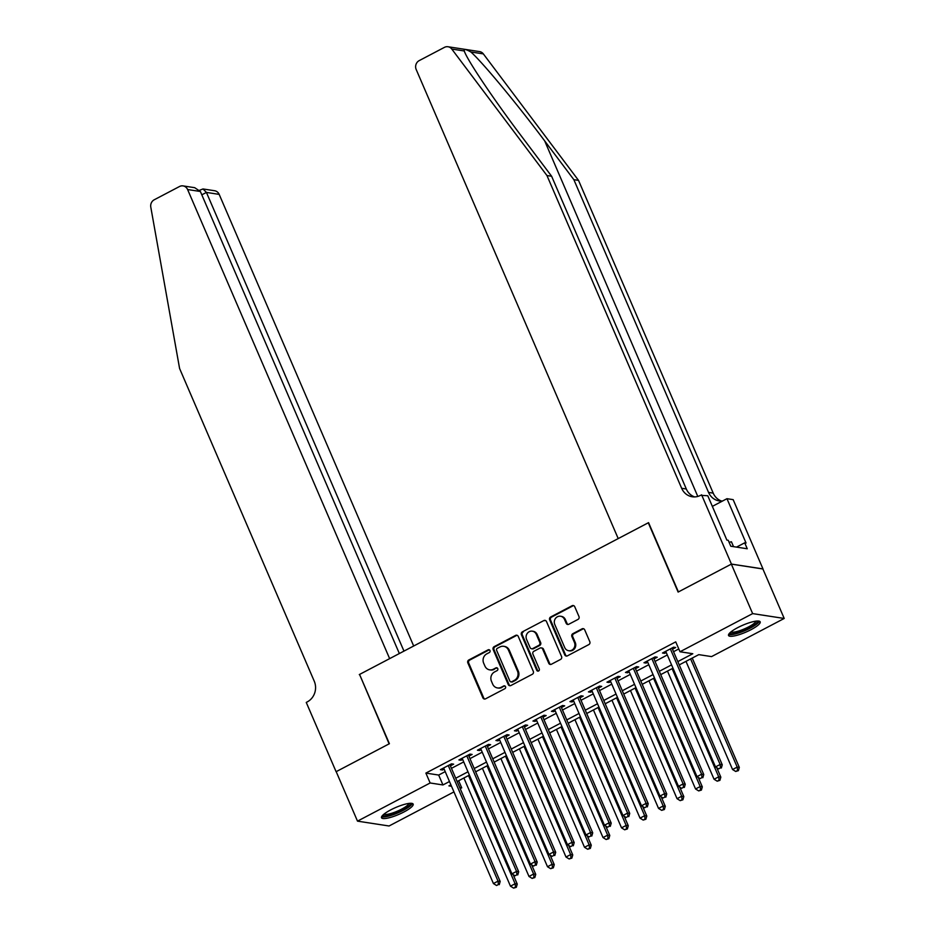 <?xml version="1.0" encoding="UTF-8"?>
<svg xmlns="http://www.w3.org/2000/svg" width="935" height="935" viewBox="0 0 935 935"><rect width="100%" height="100%" fill="white"/><g stroke="black" fill="none" stroke-linecap="round" stroke-linejoin="round"><path stroke-width="1.4" d="M489.975 650.526A1.519 1.402 -81.3 0 0 488.117 649.837L468.809 659.97A2.174 1.999 -81.3 0 0 467.839 662.868L482.892 697.837A2.174 1.999 -81.3 0 0 485.546 698.831L504.853 688.698A1.519 1.402 -81.3 0 0 504.491 685.834A1.519 1.402 -81.3 0 0 503.684 685.974L501.183 687.283A6.942 6.381 -81.3 0 1 492.687 684.116L491.436 681.206A6.942 6.381 -81.3 0 1 494.568 671.938L497.069 670.629A1.519 1.402 -81.3 0 0 496.719 667.765A1.519 1.402 -81.3 0 0 495.901 667.906L493.399 669.215A6.942 6.381 -81.3 0 1 484.914 666.047L483.652 663.137A6.942 6.381 -81.3 0 1 486.784 653.869L489.285 652.56A1.519 1.402 -81.3 0 0 489.975 650.526M489.344 649.837A1.519 1.402 -81.3 0 0 488.97 649.965L469.662 660.11A2.174 1.999 -81.3 0 0 468.692 662.997L483.746 697.978A2.174 1.999 -81.3 0 0 484.821 699.041M504.912 685.974A1.519 1.402 -81.3 0 0 504.538 686.103L501.183 687.283M497.128 667.906A1.519 1.402 -81.3 0 0 496.754 668.034L493.399 669.215M751.015 629.687A17.227 3.787 -23.3 0 1 728.54 635.484A17.227 3.787 -23.3 0 1 737.703 627.642A17.227 3.787 -23.3 0 1 760.19 621.857A17.227 3.787 -23.3 0 1 751.015 629.687M404.002 811.942A17.227 3.787 -23.3 0 1 381.515 817.739A17.227 3.787 -23.3 0 1 390.69 809.909A17.227 3.787 -23.3 0 1 413.165 804.112A17.227 3.787 -23.3 0 1 404.002 811.942M577.994 619.426A2.174 1.999 -81.3 0 0 578.975 616.527L574.745 606.721A2.174 1.999 -81.3 0 0 572.091 605.728L550.657 616.995A2.174 1.999 -81.3 0 0 549.675 619.882L564.74 654.862A2.174 1.999 -81.3 0 0 567.393 655.844L588.828 644.589A2.174 1.999 -81.3 0 0 589.81 641.69L584.702 629.839A2.174 1.999 -81.3 0 0 582.049 628.846L572.875 633.673A2.174 1.999 -81.3 0 0 571.893 636.571L574.429 642.438A5.797 5.341 -81.3 0 1 568.69 650.725A5.797 5.341 -81.3 0 1 564.705 647.546L554.794 624.522A5.797 5.341 -81.3 0 1 560.533 616.235A5.797 5.341 -81.3 0 1 564.506 619.426L566.166 623.259A2.174 1.999 -81.3 0 0 568.819 624.241L577.994 619.426M453.942 791.91L389.065 825.991L357.497 821.14L336.191 771.655L389.404 743.711L359.566 674.427L648.282 522.794L678.12 592.065L731.334 564.121L752.64 613.605L784.208 618.456L711.558 656.604L698.772 654.64L679.242 664.902M357.497 821.14L430.147 782.981L442.945 784.956L449.478 781.52M677.817 661.594L692.8 653.729L680.002 651.765L675.736 641.866L425.881 773.093L430.147 782.981M680.002 651.765L752.64 613.605M518.247 636.396A2.174 1.999 -81.3 0 0 515.594 635.403L494.159 646.658A2.174 1.999 -81.3 0 0 493.177 649.556L508.243 684.537A2.174 1.999 -81.3 0 0 510.896 685.519L532.331 674.264A2.174 1.999 -81.3 0 0 533.312 671.365L518.247 636.396M522.408 631.826L543.843 620.571A2.174 1.999 -81.3 0 1 546.496 621.553L561.561 656.534A2.174 1.999 -81.3 0 1 560.579 659.42L551.405 664.247A2.174 1.999 -81.3 0 1 548.751 663.254L542.639 649.077A2.174 1.999 -81.3 0 0 539.986 648.084L533.897 651.274A2.174 1.999 -81.3 0 0 532.927 654.173L539.285 668.946A1.519 1.402 -81.3 0 1 537.777 671.108A1.519 1.402 -81.3 0 1 536.737 670.278L521.426 634.725A2.174 1.999 -81.3 0 1 522.408 631.826L543.843 620.571M450.389 765.858L453.639 764.164L451.5 763.837L440.397 769.669L442.524 769.996L444.148 769.143M468.902 756.135L472.14 754.44L470.013 754.113L458.91 759.945L461.037 760.272L462.65 759.419M487.416 746.422L490.653 744.716L488.514 744.389L477.411 750.221L479.55 750.548L481.163 749.706M505.917 736.698L509.154 735.003L507.027 734.676L495.924 740.508L498.051 740.836L499.664 739.982M524.43 726.974L527.667 725.279L525.528 724.952L514.425 730.784L516.564 731.112L518.177 730.258M542.931 717.262L546.169 715.555L544.041 715.228L532.938 721.06L535.065 721.388L536.678 720.546M561.444 707.538L564.682 705.831L562.543 705.504L551.44 711.336L553.578 711.664L555.191 710.822M579.945 697.814L583.183 696.119L581.056 695.792L569.953 701.624L572.08 701.951L573.693 701.098M598.458 688.102L601.696 686.395L599.557 686.068L588.454 691.9L590.593 692.227L592.206 691.386M616.96 678.378L620.197 676.671L618.07 676.344L606.967 682.176L609.094 682.503L610.707 681.662M635.473 668.654L638.71 666.959L636.571 666.632L625.468 672.464L627.607 672.791L629.22 671.938M653.974 658.941L657.223 657.235L655.084 656.908L643.981 662.74L646.108 663.067L647.733 662.214M425.881 773.093L438.679 775.057L445.212 771.62M451.465 768.336L463.713 761.908M469.966 758.624L482.226 752.184M488.479 748.9L500.739 742.46M506.98 739.176L519.241 732.736M525.493 729.464L537.754 723.024M544.006 719.74L556.255 713.3M562.508 710.016L574.768 703.576M581.021 700.292L593.269 693.863M599.522 690.579L611.782 684.139M618.035 680.855L630.283 674.415M636.536 671.131L648.797 664.703M655.049 661.419L667.298 654.979M673.551 651.695L678.787 648.948M672.487 649.217L675.724 647.511L673.597 647.184L662.483 653.016L664.621 653.343L666.234 652.501M731.334 564.121L762.89 568.971L784.208 618.456M458.664 780.748L461.715 787.831L460.195 788.626M450.892 784.827L448.917 785.867L451.523 786.265M459.728 787.527L461.715 787.831M672.99 668.186L660.729 674.614M654.477 677.898L642.228 684.338M635.975 687.622L623.715 694.062M617.462 697.346L605.214 703.774M598.961 707.059L586.701 713.499M580.448 716.783L568.2 723.222M561.947 726.507L549.687 732.935M543.434 736.219L531.173 742.659M524.932 745.943L512.672 752.383M506.419 755.667L494.159 762.107M487.918 765.379L475.658 771.819M469.405 775.103L457.145 781.543M455.719 778.236L467.979 771.796M474.232 768.512L486.492 762.083M492.745 758.799L504.993 752.359M511.246 749.075L523.506 742.635M529.759 739.351L542.008 732.923M548.261 729.639L560.521 723.199M566.774 719.915L579.022 713.475M585.275 710.191L597.535 703.751M603.788 700.479L616.036 694.039M622.289 690.755L634.549 684.315M640.802 681.031L653.062 674.591M659.304 671.307L671.564 664.878M438.679 775.057L442.945 784.956M442.524 769.996L442.021 768.815M461.037 760.272L460.523 759.091M479.55 750.548L479.036 749.367M498.051 740.836L497.549 739.655M516.564 731.112L516.05 729.931M535.065 721.388L534.563 720.207M553.578 711.664L553.064 710.483M572.08 701.951L571.577 700.771M590.593 692.227L590.078 691.047M609.094 682.503L608.591 681.323M627.607 672.791L627.093 671.611M646.108 663.067L645.606 661.887M664.621 653.343L664.107 652.163M489.671 669.857L490.524 669.986A6.942 6.381 -81.3 0 0 494.253 669.343M497.455 687.926L498.308 688.055A6.942 6.381 -81.3 0 0 502.037 687.412M517.184 635.321A2.174 1.999 -81.3 0 0 516.447 635.531L495.012 646.798A2.174 1.999 -81.3 0 0 494.031 649.696L509.096 684.665A2.174 1.999 -81.3 0 0 510.159 685.741M497.326 648.329A1.519 1.402 -81.3 0 0 496.637 650.363L509.856 681.054A1.519 1.402 -81.3 0 0 511.714 681.755L514.355 680.364A6.942 6.381 -81.3 0 0 517.487 671.096L508.453 650.117A6.942 6.381 -81.3 0 0 499.956 646.95L497.326 648.329M510.907 681.896L511.761 682.024A1.519 1.402 -81.3 0 0 512.567 681.884L511.714 681.755M503.696 646.307L504.549 646.436A6.942 6.381 -81.3 0 1 509.306 650.246L518.341 671.225A6.942 6.381 -81.3 0 1 515.208 680.493L512.567 681.884M545.432 620.489A2.174 1.999 -81.3 0 0 544.696 620.7M541.155 647.885L542.008 648.013A2.174 1.999 -81.3 0 1 543.492 649.206L549.605 663.383A2.174 1.999 -81.3 0 0 550.668 664.458M523.261 631.955A2.174 1.999 -81.3 0 0 522.279 634.853L537.59 670.407A1.519 1.402 -81.3 0 0 538.221 671.108M536.304 634.351A5.797 5.341 -81.3 0 0 527.188 633.509A5.797 5.341 -81.3 0 0 526.58 639.458L530.075 647.569A2.174 1.999 -81.3 0 0 532.728 648.563L538.817 645.36A2.174 1.999 -81.3 0 0 539.799 642.462L536.304 634.351L537.158 634.491A5.797 5.341 -81.3 0 0 533.172 631.3L532.319 631.172M531.559 648.761L532.412 648.89A2.174 1.999 -81.3 0 0 533.581 648.691L532.728 648.563M537.158 634.491L540.652 642.602A2.174 1.999 -81.3 0 1 539.67 645.489L533.581 648.691M560.533 616.235L561.386 616.375A5.797 5.341 -81.3 0 1 565.359 619.554L567.019 623.388A2.174 1.999 -81.3 0 0 568.083 624.463M568.69 650.725L569.544 650.865A5.797 5.341 -81.3 0 0 575.282 642.579L574.429 642.438M583.627 628.764A2.174 1.999 -81.3 0 0 582.902 628.986L573.728 633.801A2.174 1.999 -81.3 0 0 572.746 636.7L575.282 642.579M573.681 605.646A2.174 1.999 -81.3 0 0 572.945 605.857L551.51 617.123A2.174 1.999 -81.3 0 0 550.528 620.022L565.593 654.991A2.174 1.999 -81.3 0 0 566.657 656.066M463.889 778.002L510.475 886.181L515.103 883.75L517.242 884.078L513.163 874.599M515.466 887.151L513.619 888.121L516.319 887.28L515.466 887.151L515.103 883.75L468.517 775.571M513.619 888.121L510.475 886.181M517.242 884.078L516.319 887.28M448.262 765.531L498.039 881.132L493.423 883.552L443.634 767.962M449.887 764.678L500.178 881.46L498.039 881.132L498.402 884.522L496.555 885.503L498.402 884.522M499.255 884.662L500.178 881.46M493.423 883.552L496.555 885.503M410.266 803.282A14.913 3.272 -23.3 0 1 407.894 806.823A14.913 3.272 -23.3 0 1 392.758 814.338A14.913 3.272 -23.3 0 1 382.918 815.063M383.911 814.186A13.803 3.027 156.7 0 0 393.962 812.515A13.803 3.027 156.7 0 0 406.643 806.028A13.803 3.027 156.7 0 0 408.946 803.41M381.632 816.699A17.122 3.763 156.7 0 0 394.266 814.338A17.122 3.763 156.7 0 0 409.565 806.449A17.122 3.763 156.7 0 0 412.335 803.469M757.28 621.027A14.913 3.272 -23.3 0 1 754.919 624.568A14.913 3.272 -23.3 0 1 739.772 632.072A14.913 3.272 -23.3 0 1 729.931 632.808M730.936 631.931A13.803 3.027 156.7 0 0 740.976 630.248A13.803 3.027 156.7 0 0 753.657 623.762A13.803 3.027 156.7 0 0 755.959 621.156M728.646 634.444A17.122 3.763 156.7 0 0 741.291 632.083A17.122 3.763 156.7 0 0 756.579 624.194A17.122 3.763 156.7 0 0 759.36 621.214M733.543 546.659L731.439 541.774L729.09 542.3M413.679 646.015L219.176 194.375L206.425 192.423L201.808 194.842M403.967 651.111L206.425 192.423L203 188.964L214.629 190.74A6.627 6.101 98.7 0 1 219.176 194.375M359.285 674.579L389.638 658.637L187.608 189.536A6.627 6.101 -81.3 0 0 179.508 186.509L154.24 199.774A6.627 6.101 -81.3 0 0 150.792 207.126L179.59 368.495L314.265 681.229A15.463 14.235 98.7 0 1 307.276 701.893L306.259 702.43L336.097 771.702L389.124 743.851L359.648 674.638M399.35 653.53L200.37 191.488L187.608 189.536M183.061 185.901L194.702 187.69L200.37 191.488M199.611 190.249L203 188.964M694.623 496.906A15.463 14.235 -81.3 0 1 686.313 488.993L551.627 176.259L522.443 137.48C494.323 100.372 466.845 59.513 464.263 50.969L451.78 49.052A6.627 6.101 -81.3 0 0 448.005 46.75L479.573 51.6A6.627 6.101 98.7 0 1 483.337 53.891L578.531 180.397L573.856 179.672L544.673 140.893C516.997 103.843 482.144 61.862 470.854 51.974C465.84 49.123 463.643 48.784 464.263 50.969L464.66 51.951M551.627 176.259L546.963 175.546L681.65 488.28A15.463 14.235 -81.3 0 0 692.251 496.766A15.463 14.235 -81.3 0 0 700.572 495.328L707.772 495.749L726.869 540.079L728.236 540.29L730.784 546.227L747.252 548.763L744.692 542.826L746.06 543.036L726.962 498.694L733.157 499.641L762.983 568.924L731.427 564.074L678.401 591.925L648.563 522.642L618.21 538.583L416.18 69.482A6.627 6.101 -81.3 0 1 419.172 60.635L444.441 47.358A6.627 6.101 -81.3 0 1 448.005 46.75M578.531 180.397L713.206 493.131A15.463 14.235 -81.3 0 0 721.516 501.043M722.662 500.95A15.463 14.235 -81.3 0 1 719.155 500.891A15.463 14.235 -81.3 0 1 708.543 492.406L573.856 179.672M451.78 49.052L546.963 175.546M701.589 494.802L731.427 564.074M726.962 498.694L712.353 506.373M744.692 542.826L736.523 547.115M482.402 768.278L528.988 876.457L533.616 874.026L535.743 874.354L531.664 864.887M533.978 877.427L532.12 878.397L534.832 877.556L533.978 877.427L533.616 874.026L487.03 765.847M532.12 878.397L528.988 876.457M535.743 874.354L534.832 877.556M500.903 758.565L547.501 866.733L552.117 864.302L554.256 864.63L550.177 855.163M552.48 867.703L550.633 868.673L553.333 867.832L552.48 867.703L552.117 864.302L505.531 756.135M550.633 868.673L547.501 866.733M554.256 864.63L553.333 867.832M519.416 748.841L566.002 857.021L570.63 854.59L572.758 854.917L568.679 845.439M570.993 857.991L569.135 858.961L571.846 858.12L570.993 857.991L570.63 854.59L524.044 746.41M569.135 858.961L566.002 857.021M572.758 854.917L571.846 858.12M537.917 739.117L584.515 847.297L589.143 844.866L591.271 845.193L587.192 835.715M589.494 848.267L587.648 849.237L590.347 848.396L589.494 848.267L589.143 844.866L542.545 736.687M587.648 849.237L584.515 847.297M591.271 845.193L590.347 848.396M466.775 755.807L516.552 871.408L511.924 873.839L462.147 758.238M468.388 754.954L518.68 871.736L516.552 871.408L516.915 874.809L515.056 875.779L516.915 874.809M517.768 874.938L518.68 871.736M511.924 873.839L515.056 875.779M485.277 746.095L535.065 861.684L530.437 864.115L480.648 748.526M486.901 745.242L537.193 862.012L535.065 861.684L535.416 865.085L533.569 866.055L535.416 865.085M536.269 865.214L537.193 862.012M530.437 864.115L533.569 866.055M503.79 736.371L553.567 851.96L548.938 854.391L499.161 738.802M505.414 735.518L555.706 852.288L553.567 851.96L553.929 855.361L552.071 856.343L553.929 855.361M554.782 855.502L555.706 852.288M548.938 854.391L552.071 856.343M522.291 726.647L572.08 842.248L567.452 844.679L517.663 729.078M523.916 725.794L574.207 842.575L572.08 842.248L572.43 845.649L570.584 846.619L572.43 845.649M573.284 845.778L574.207 842.575M567.452 844.679L570.584 846.619M556.43 729.394L603.017 837.573L607.645 835.142L609.784 835.469L605.693 826.002M608.007 838.543L606.149 839.513L608.86 838.672L608.007 838.543L607.645 835.142L561.058 726.962M606.149 839.513L603.017 837.573M609.784 835.469L608.86 838.672M540.804 716.935L590.581 832.524L585.953 834.955L536.176 719.366M542.429 716.081L592.72 832.851L590.581 832.524L590.943 835.925L589.097 836.895L590.943 835.925M591.797 836.054L592.72 832.851M585.953 834.955L589.097 836.895M574.943 719.681L621.53 827.849L626.158 825.43L628.285 825.757L624.206 816.278M626.508 828.819L624.662 829.801L627.362 828.959L626.508 828.819L626.158 825.43L579.56 717.25M624.662 829.801L621.53 827.849M628.285 825.757L627.362 828.959M559.305 707.211L609.094 822.8L604.466 825.231L554.677 709.642M560.93 706.357L611.221 823.127L609.094 822.8L609.445 826.201L607.598 827.171L609.445 826.201M610.298 826.341L611.221 823.127M604.466 825.231L607.598 827.171M593.444 709.957L640.031 818.137L644.659 815.706L646.798 816.033L642.719 806.554M645.021 819.107L643.175 820.077L645.875 819.235L645.021 819.107L644.659 815.706L598.073 707.526M643.175 820.077L640.031 818.137M646.798 816.033L645.875 819.235M577.818 697.487L627.595 813.088L622.967 815.519L573.19 699.918M579.443 696.633L629.734 813.415L627.595 813.088L627.958 816.489L626.111 817.459L627.958 816.489M628.811 816.617L629.734 813.415M622.967 815.519L626.111 817.459M611.957 700.233L658.544 808.413L663.172 805.982L665.299 806.309L661.22 796.842M663.523 809.383L661.676 810.353L664.376 809.511L663.523 809.383L663.172 805.982L616.586 697.802M661.676 810.353L658.544 808.413M665.299 806.309L664.376 809.511M596.32 687.774L646.108 803.364L641.48 805.795L591.691 690.205M597.944 686.921L648.236 803.691L646.108 803.364L646.471 806.765L644.612 807.735L646.471 806.765M647.324 806.893L648.236 803.691M641.48 805.795L644.612 807.735M630.459 690.521L677.045 798.689L681.673 796.258L683.812 796.585L679.733 787.118M682.036 799.659L680.189 800.64L682.889 799.799L682.036 799.659L681.673 796.258L635.087 688.09M680.189 800.64L677.045 798.689M683.812 796.585L682.889 799.799M614.833 678.05L664.61 793.64L659.981 796.071L610.204 680.481M616.457 677.197L666.749 793.967L664.61 793.64L664.972 797.041L663.125 798.011L664.972 797.041M665.825 797.169L666.749 793.967M659.981 796.071L663.125 798.011M648.972 680.797L695.558 788.976L700.186 786.545L702.314 786.873L698.235 777.394M700.549 789.946L698.69 790.917L701.402 790.075L700.549 789.946L700.186 786.545L653.6 678.366M698.69 790.917L695.558 788.976M702.314 786.873L701.402 790.075M633.334 668.326L683.123 783.927L678.494 786.347L628.706 670.757M634.958 667.473L685.25 784.255L683.123 783.927L683.485 787.328L681.627 788.298L683.485 787.328M684.338 787.457L685.25 784.255M678.494 786.347L681.627 788.298M667.473 671.073L714.06 779.252L718.688 776.821L720.827 777.149L716.748 767.682M719.05 780.222L717.203 781.192L719.903 780.351L719.05 780.222L718.688 776.821L672.101 668.642M717.203 781.192L714.06 779.252M720.827 777.149L719.903 780.351M651.847 658.614L701.624 774.203L696.996 776.634L647.219 661.033M653.471 657.761L703.763 774.531L701.624 774.203L701.986 777.604L700.14 778.574L701.986 777.604M702.84 777.733L703.763 774.531M696.996 776.634L700.14 778.574M685.986 661.361L732.572 769.528L737.201 767.097L739.328 767.425L692.239 658.076M737.563 770.498L735.705 771.469L738.416 770.627L737.563 770.498L737.201 767.097L690.614 658.93M735.705 771.469L732.572 769.528M739.328 767.425L738.416 770.627M670.348 648.89L720.137 764.479L715.509 766.91L665.732 651.321M671.973 648.037L722.264 764.807L720.137 764.479L720.499 767.88L718.641 768.851L720.499 767.88M721.353 768.009L722.264 764.807M715.509 766.91L718.641 768.851M488.97 649.965L488.117 649.837M504.538 686.103L503.684 685.974M496.754 668.034L495.901 667.906M483.746 697.978L482.892 697.837M468.692 662.997L467.839 662.868M469.662 660.11L468.809 659.97M509.096 684.665L508.243 684.537M494.031 649.696L493.177 649.556M495.012 646.798L494.159 646.658M516.447 635.531L515.594 635.403M515.208 680.493L514.355 680.364M518.341 671.225L517.487 671.096M509.306 650.246L508.453 650.117M549.605 663.383L548.751 663.254M543.492 649.206L542.639 649.077M537.59 670.407L536.737 670.278M522.279 634.853L521.426 634.725M539.67 645.489L538.817 645.36M540.652 642.602L539.799 642.462M567.019 623.388L566.166 623.259M565.359 619.554L564.506 619.426M572.746 636.7L571.893 636.571M573.728 633.801L572.875 633.673M582.902 628.986L582.049 628.846M565.593 654.991L564.74 654.862M550.528 620.022L549.675 619.882M551.51 617.123L550.657 616.995M572.945 605.857L572.091 605.728M544.673 140.893L697.79 496.427M686.313 488.993L681.65 488.28M708.543 492.406L713.206 493.131M483.337 53.891L470.854 51.974"/></g></svg>
